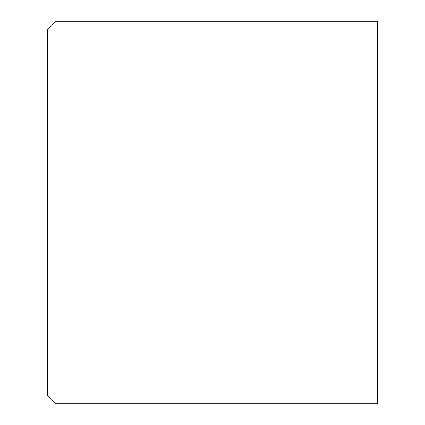 <?xml version="1.0" encoding="UTF-8"?>
<svg xmlns="http://www.w3.org/2000/svg" width="425" height="425" viewBox="0 0 425 425"><rect width="100%" height="100%" fill="white"/><g stroke="black" fill="none" stroke-linecap="round" stroke-linejoin="round"><path stroke-width="0.64" d="M47.329 395.059L47.329 29.941L56.02 21.25L56.02 403.75L47.329 395.059M56.02 21.25L377.671 21.25L377.671 403.75L56.02 403.75"/></g></svg>
